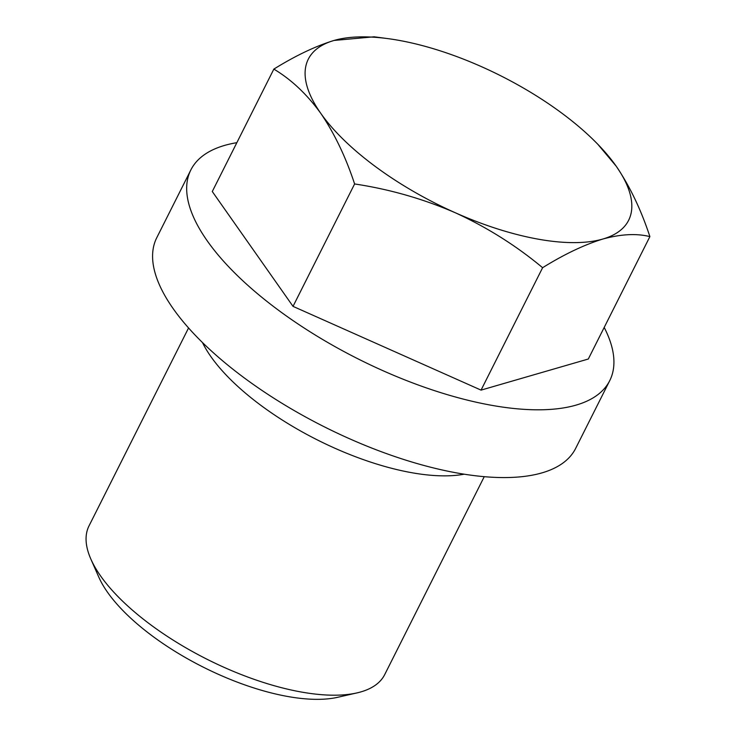<?xml version="1.0" encoding="UTF-8"?>
<svg xmlns="http://www.w3.org/2000/svg" width="736" height="736" viewBox="0 0 736 736"><rect width="100%" height="100%" fill="white"/><g stroke="black" fill="none" stroke-linecap="round" stroke-linejoin="round"><path stroke-width="1.1" d="M542.616 267.702C516.148 245.631 487.011 227.295 455.207 212.713C422.979 198.784 389.436 189.198 354.605 183.954L293.029 306.369L481.05 390.117L542.616 267.702C564.31 254.242 584.384 244.692 602.848 239.034A179.28 71.631 -153.3 0 1 455.207 212.713A179.28 71.631 -153.3 0 1 320.822 113.418C334.475 133.501 345.736 157.007 354.605 183.954M484.251 476.67L384.707 674.59A165.49 66.12 -153.3 0 1 356.969 692.907L337.723 697.286A148.571 59.368 -153.3 0 1 203.219 667.129A148.571 59.368 -153.3 0 1 98.808 577.134L90.85 559.066A165.49 66.12 -153.3 0 1 89.019 525.881L188.563 327.952M356.969 692.907A165.49 66.12 -153.3 0 1 207.147 659.309A165.49 66.12 -153.3 0 1 90.85 559.066M464.232 474.196A165.49 66.12 -153.3 0 1 317.464 439.972A165.49 66.12 -153.3 0 1 202.474 342.553M609.748 380.613L575.662 448.38A234.444 93.674 -153.3 0 1 324.125 426.724A234.444 93.674 -153.3 0 1 156.768 237.7L190.854 169.933A234.444 93.674 26.7 0 0 268.75 302.827A234.444 93.674 26.7 0 0 491.749 405.334A234.444 93.674 26.7 0 0 609.748 380.613A234.444 93.674 26.7 0 0 604.201 327.437M236.854 142.674A234.444 93.674 26.7 0 0 190.854 169.933M273.847 69.11C295.587 55.632 315.661 46.083 334.08 40.443A179.28 71.631 -153.3 0 0 320.822 113.418C306.976 94.291 291.327 79.525 273.847 69.11L212.281 191.526L293.029 306.369M481.05 390.117L588.312 359.021L649.888 236.606C636.603 233.284 620.917 234.094 602.848 239.034A179.28 71.631 -153.3 0 0 616.106 166.069C629.758 186.153 641.019 209.659 649.888 236.606M387.734 38.603A179.28 71.631 -153.3 0 0 334.08 40.443L374.155 36.8L387.734 38.603A179.28 71.631 -153.3 0 1 481.721 66.774A179.28 71.631 -153.3 0 1 597.798 144.256A179.28 71.631 -153.3 0 1 616.106 166.069L597.798 144.256"/></g></svg>
